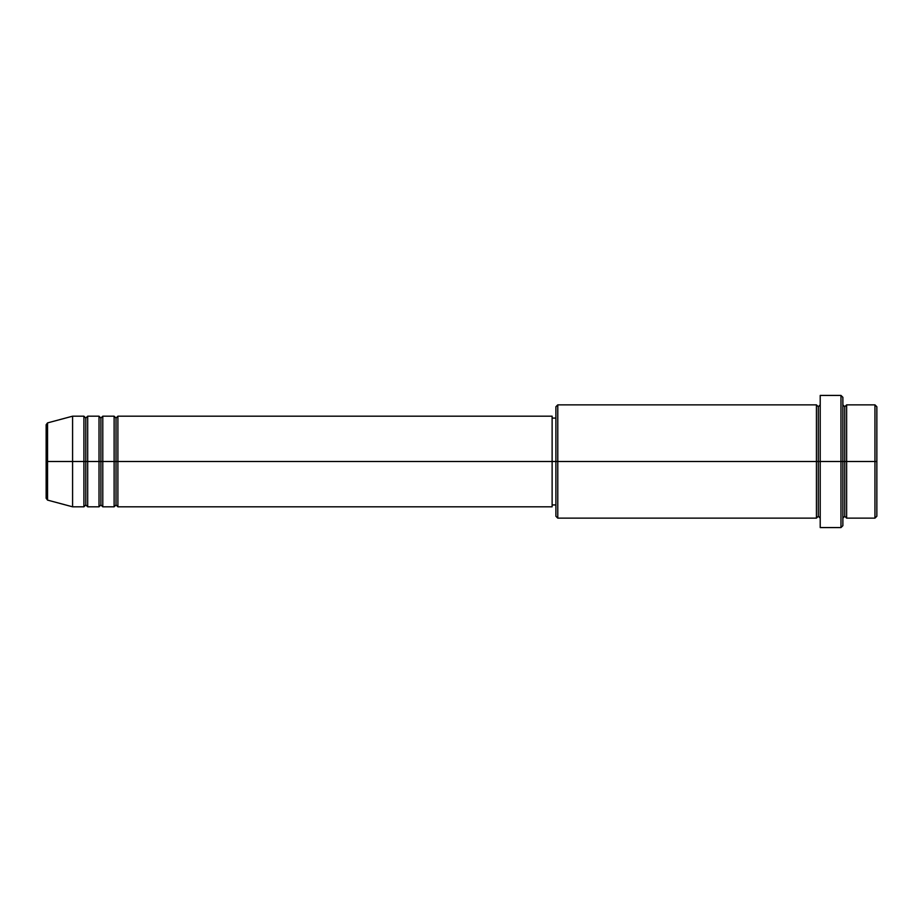 <?xml version="1.0" encoding="UTF-8"?>
<svg xmlns="http://www.w3.org/2000/svg" width="923" height="923" viewBox="0 0 923 923"><rect width="100%" height="100%" fill="white"/><g stroke="black" fill="none" stroke-linecap="round" stroke-linejoin="round"><path stroke-width="1.38" d="M46.15 461.5L46.15 498.282L46.15 461.5L46.15 498.282L47.546 500.104L47.546 461.5L47.546 500.104L47.546 461.5L46.15 461.5L46.15 424.718L46.15 461.5L72.582 461.5L47.546 461.5L47.546 422.896L47.546 461.5L47.546 422.896L46.15 424.718L46.15 461.5M842.872 404.862L844.753 406.755L846.645 404.862L846.645 461.5L874.958 461.5L874.958 518.138L874.958 461.5L876.85 461.5L876.85 406.755L876.85 516.245L876.85 461.5L846.645 461.5L846.645 404.862L846.645 461.5L842.872 461.5L842.872 525.695L842.872 461.5L818.32 461.5L818.32 406.755L818.32 461.5L557.78 461.5L557.78 518.138L557.78 461.5L552.127 461.5L552.127 506.808L552.127 461.5L117.89 461.5L117.89 416.192L117.89 461.5L116.01 461.5L116.01 418.073L116.01 461.5L114.117 461.5L114.117 416.192L114.117 461.5L102.788 461.5L102.788 416.192L102.788 461.5L100.895 461.5L100.895 418.073L100.895 461.5L99.015 461.5L99.015 416.192L99.015 461.5L87.685 461.5L87.685 416.192L87.685 461.5L85.793 461.5L85.793 418.073L85.793 461.5L83.912 461.5L83.912 416.192L83.912 461.5L72.582 461.5L72.582 506.808L72.582 461.5L83.912 461.5L83.912 416.192L72.582 416.192L72.582 461.5L72.582 416.192L47.546 422.896M117.89 506.808L116.01 504.927L114.117 506.808L114.117 461.5L116.01 461.5L116.01 418.073L116.01 504.927L116.01 461.5L116.01 504.927L116.01 461.5L117.89 461.5L117.89 506.808L552.127 506.808M102.788 506.808L100.895 504.927L99.015 506.808L99.015 461.5L100.895 461.5L100.895 418.073L100.895 504.927L100.895 461.5L100.895 504.927L100.895 461.5L102.788 461.5L102.788 506.808L114.117 506.808M87.685 506.808L85.793 504.927L83.912 506.808L83.912 461.5L85.793 461.5L85.793 418.073L85.793 504.927L85.793 461.5L85.793 504.927L85.793 461.5L87.685 461.5L87.685 506.808L99.015 506.808M83.912 416.192L85.793 418.073L87.685 416.192L87.685 461.5L99.015 461.5L99.015 416.192L100.895 418.073L102.788 416.192L102.788 461.5L114.117 461.5L114.117 416.192L116.01 418.073L117.89 416.192L117.89 461.5L552.127 461.5L552.127 416.192L552.127 461.5L555.9 461.5L555.9 516.245L555.9 406.755L555.9 461.5L816.44 461.5L816.44 404.862L816.44 461.5L816.44 404.862L557.78 404.862L557.78 461.5L557.78 404.862L555.9 406.755M820.212 518.138L818.32 516.245L816.44 518.138L816.44 461.5L818.32 461.5L818.32 516.245L818.32 406.755L818.32 461.5L820.212 461.5L820.212 527.575L820.212 395.425L820.212 461.5L840.98 461.5L840.98 527.575L840.98 395.425L840.98 461.5L844.753 461.5L844.753 406.755L844.753 516.245L844.753 461.5L844.753 516.245L844.753 461.5L846.645 461.5L846.645 518.138L874.958 518.138L876.85 516.245M874.958 461.5L874.958 404.862L874.958 461.5M842.872 397.305L842.872 461.5L842.872 397.305L840.98 395.425L820.212 395.425M816.44 461.5L816.44 518.138L816.44 461.5M846.645 461.5L846.645 518.138L846.645 461.5M83.912 461.5L83.912 506.808L83.912 461.5M87.685 461.5L87.685 506.808L87.685 461.5M99.015 461.5L99.015 506.808L99.015 461.5M102.788 461.5L102.788 506.808L102.788 461.5M114.117 461.5L114.117 506.808L114.117 461.5M117.89 461.5L117.89 506.808L117.89 461.5M816.44 518.138L557.78 518.138L555.9 516.245M820.212 527.575L840.98 527.575L842.872 525.695M820.212 404.862L818.32 406.755L816.44 404.862M555.9 504.927L552.127 504.927M83.912 506.808L72.582 506.808L47.546 500.104M99.015 416.192L87.685 416.192M876.85 406.755L874.958 404.862L846.645 404.862M555.9 418.073L552.127 418.073M552.127 416.192L117.89 416.192M114.117 416.192L102.788 416.192M846.645 518.138L844.753 516.245L842.872 518.138"/></g></svg>
